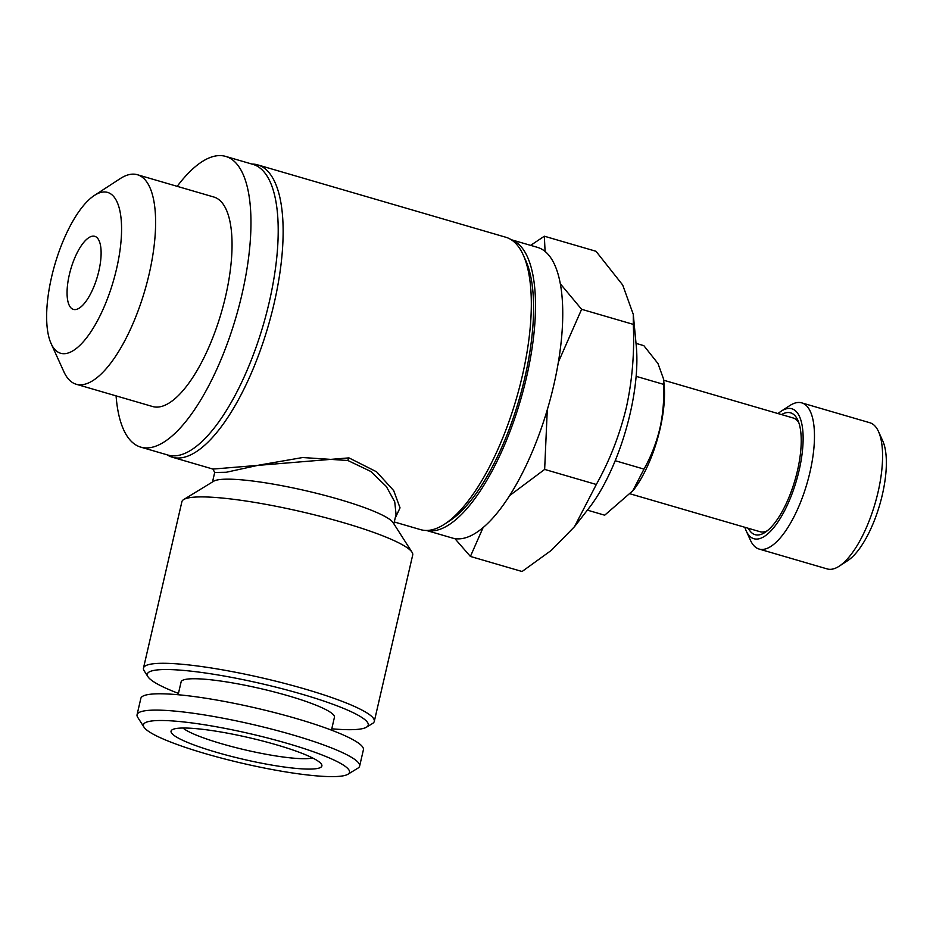 <?xml version="1.0" encoding="UTF-8"?>
<svg xmlns="http://www.w3.org/2000/svg" width="933" height="933" viewBox="0 0 933 933"><rect width="100%" height="100%" fill="white"/><g stroke="black" fill="none" stroke-linecap="round" stroke-linejoin="round"><path stroke-width="1.4" d="M587.382 510.141L604.701 515.191L633.344 490.303A74.453 27.034 -73.7 0 0 660.086 428.842A74.453 27.034 -73.7 0 0 664.121 384.816L663.573 379.031M632.446 491.446L644.003 469.112C651.047 456.529 656.331 442.988 659.864 428.504C663.036 414.112 664.261 399.382 663.573 384.349L663.561 379.031L657.975 363.532L643.84 345.653L636.014 343.367M630.44 493.919L760.045 531.717A59.234 21.506 -73.7 0 0 767.311 530.76M748.336 528.311A63.456 23.033 -73.7 0 0 765.107 532.37A63.456 23.033 -73.7 0 0 797.458 470.687A63.456 23.033 -73.7 0 0 797.832 420.177A63.456 23.033 -73.7 0 0 781.504 414.59M798.823 422.719A59.234 21.506 -73.7 0 0 793.213 417.996L663.678 380.221M744.849 527.297A67.677 24.573 -73.7 0 0 746.213 530.912A67.677 24.573 -73.7 0 0 772.442 529.198A67.677 24.573 -73.7 0 0 799.091 470.489A67.677 24.573 -73.7 0 0 781.119 411.243A67.677 24.573 -73.7 0 0 778.029 413.564M746.213 530.912L750.447 540.265A76.144 27.64 -73.7 0 0 759.1 549.059A76.144 27.64 -73.7 0 0 809.937 472.285A76.144 27.64 -73.7 0 0 801.739 402.869A76.144 27.64 -73.7 0 0 789.715 405.633L781.119 411.243M759.1 549.059L827.209 568.932A76.144 27.64 -73.7 0 0 839.234 566.168A76.144 27.64 -73.7 0 0 878.046 492.146A76.144 27.64 -73.7 0 0 878.501 431.536A76.144 27.64 -73.7 0 0 869.848 422.742L801.739 402.869M839.234 566.168L847.829 560.558A67.677 24.573 -73.7 0 0 882.338 494.758A67.677 24.573 -73.7 0 0 882.735 440.877L878.501 431.536M483.037 527.728L470.407 556.441L522.072 571.509L551.368 550.33L574.495 526.667L589.085 507.949A114.211 41.46 -73.7 0 0 630.102 413.681A114.211 41.46 -73.7 0 0 636.283 346.131L633.274 314.339L622.708 285.031L596 251.28L544.336 236.212L545.094 251.502M574.495 526.667L596.315 484.484C609.622 460.704 619.605 435.128 626.288 407.779C632.259 380.582 634.592 352.779 633.285 324.369L581.621 309.301L558.354 362.144M470.407 556.441L454.896 538.621M547.274 409.855L544.65 469.416L509.791 495.458M98.851 271.013A38.066 13.82 -73.7 0 0 94.746 236.317A38.066 13.82 -73.7 0 0 69.334 274.699A38.066 13.82 -73.7 0 0 73.427 309.406A38.066 13.82 -73.7 0 0 98.851 271.013M51.618 276.914A83.76 30.404 -73.7 0 0 51.117 343.589A83.76 30.404 -73.7 0 0 83.573 341.466A83.76 30.404 -73.7 0 0 116.567 268.809A83.76 30.404 -73.7 0 0 94.315 195.487A83.76 30.404 -73.7 0 0 51.618 276.914M51.117 343.589L63.829 371.649A109.138 39.618 -73.7 0 0 76.238 384.256A109.138 39.618 -73.7 0 0 149.105 274.197A109.138 39.618 -73.7 0 0 137.349 174.716A109.138 39.618 -73.7 0 0 120.124 178.669L94.315 195.487M76.238 384.256L152.662 406.543A109.138 39.618 -73.7 0 0 225.541 296.496A109.138 39.618 -73.7 0 0 213.785 197.003L137.349 174.716M116.077 395.872A151.438 54.977 -73.7 0 0 140.825 447.152L168.068 455.094A151.438 54.977 -73.7 0 0 269.182 302.385A151.438 54.977 -73.7 0 0 252.878 164.348L225.634 156.394A151.438 54.977 -73.7 0 0 177.2 186.332M140.825 447.152A151.438 54.977 -73.7 0 0 241.939 294.443A151.438 54.977 -73.7 0 0 225.634 156.394M178.448 693.406A113.36 16.374 13 0 1 147.95 676.717A113.36 16.374 13 0 1 301.721 694.129A113.36 16.374 13 0 1 366.506 727.18A113.36 16.374 13 0 1 331.775 728.801M147.95 676.717L144.16 670.804A118.444 17.109 13 0 1 143.484 668.086A118.444 17.109 13 0 1 304.811 688.986A118.444 17.109 13 0 1 374.296 721.372A118.444 17.109 13 0 1 372.5 723.518L366.506 727.18M143.484 668.086L181.9 501.686A118.444 17.109 13 0 1 183.708 499.54A118.444 17.109 13 0 1 343.227 522.597A118.444 17.109 13 0 1 412.036 552.254A118.444 17.109 13 0 1 412.713 554.972L374.296 721.372M183.708 499.54L213.692 481.23A93.055 13.447 13 0 1 339.041 499.353A93.055 13.447 13 0 1 393.108 522.655L412.036 552.254M393.854 523.833L396.047 514.34L394.741 501.872L386.344 486.513L370.763 471.433L347.869 460.505L302.654 457.532L258.954 465.124L226.229 472.273L214.695 472.471L212.957 469.077L348.954 457.881L376.582 471.806L393.679 490.595L400.035 507.867L395.16 518.188M167.019 454.791A152.277 55.28 -73.7 0 0 172.372 457.24A152.277 55.28 -73.7 0 0 274.057 303.668A152.277 55.28 -73.7 0 0 257.648 164.861A152.277 55.28 -73.7 0 0 251.828 164.045M394.286 521.967L420.585 529.641A152.277 55.28 -73.7 0 0 444.633 524.113L449.788 520.754A147.204 53.438 -73.7 0 0 524.836 377.643A147.204 53.438 -73.7 0 0 525.711 260.447L523.168 254.837A152.277 55.28 -73.7 0 0 505.861 237.262L257.648 164.861M444.633 524.113A152.277 55.28 -73.7 0 0 522.27 376.069A152.277 55.28 -73.7 0 0 523.168 254.837M426.404 530.457L452.598 538.096A151.438 54.977 -73.7 0 0 553.724 385.387A151.438 54.977 -73.7 0 0 537.408 247.338L511.214 239.699M426.533 530.457A151.438 54.977 -73.7 0 0 526.48 377.433A151.438 54.977 -73.7 0 0 511.319 239.769M312.532 757.934A68.949 9.96 13 0 1 221.611 743.741A68.949 9.96 13 0 1 182.973 728.02M276.483 744.814A77.404 11.184 13 0 1 321.453 764.197A77.404 11.184 13 0 1 216.456 752.301A77.404 11.184 13 0 1 172.22 729.746A77.404 11.184 13 0 1 276.483 744.814M205.47 753.677A105.756 15.278 13 0 1 144.032 727.204A105.756 15.278 13 0 1 287.469 743.438A105.756 15.278 13 0 1 347.904 774.262A105.756 15.278 13 0 1 205.47 753.677M144.032 727.204L137.711 717.337A114.211 16.502 13 0 1 137.069 714.713A114.211 16.502 13 0 1 292.635 734.877A114.211 16.502 13 0 1 359.637 766.098A114.211 16.502 13 0 1 357.899 768.162L347.904 774.262M137.069 714.713L140.836 698.397A114.211 16.502 13 0 1 296.402 718.562A114.211 16.502 13 0 1 363.404 749.782L359.637 766.098M178.145 694.735L181.107 681.918A78.675 11.371 13 0 1 288.274 695.808A78.675 11.371 13 0 1 334.422 717.314L331.472 730.131M560.243 283.679L581.621 309.301M530.655 245.367L544.336 236.212M596.315 484.484L544.65 469.416M633.285 324.369L633.274 314.339M663.573 384.349L636.119 376.337M644.003 469.112L615.209 460.715M348.954 457.881A3.382 1.225 -73.8 0 0 347.869 460.505M212.946 469.077L172.372 457.24M212.502 481.964L214.695 472.471"/></g></svg>
